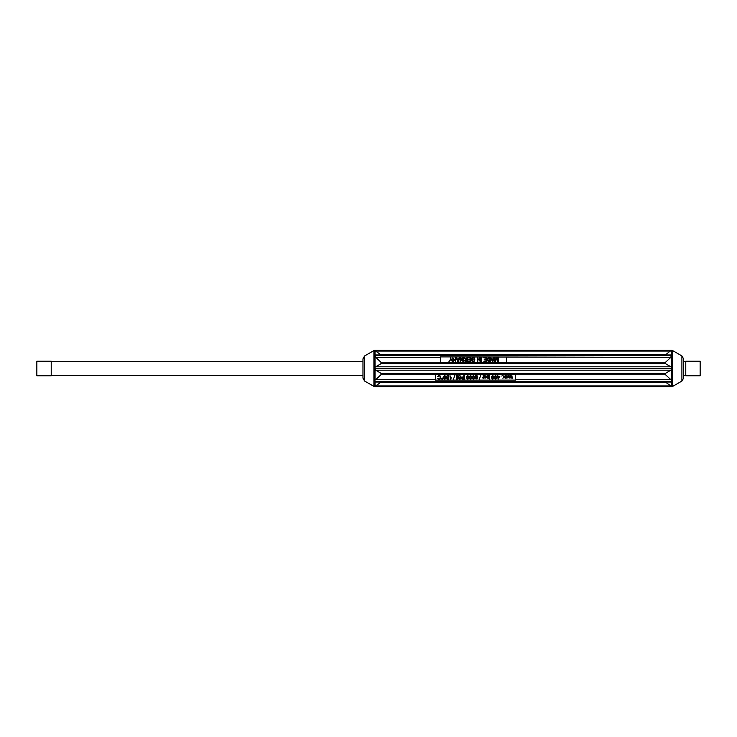 <?xml version="1.0" encoding="UTF-8"?>
<svg xmlns="http://www.w3.org/2000/svg" width="737" height="737" viewBox="0 0 737 737"><rect width="100%" height="100%" fill="white"/><g stroke="black" fill="none" stroke-linecap="round" stroke-linejoin="round"><path stroke-width="1.11" d="M36.85 375.778L36.85 361.222L51.221 361.222L51.221 375.778L36.85 375.778M700.15 375.778L700.15 361.222L685.779 361.222L685.779 375.778L700.15 375.778M685.779 375.465L683.567 375.465M362.973 375.465L51.221 375.465M442.9 378.634C441.362 381.038 441.362 376.238 442.9 378.634M448.022 378.79L448.216 377.786C444.66 379.104 447.442 373.042 448.824 376.515L448.345 376.552C447.11 374.028 446.069 378.965 448.308 377.252L448.382 379.233L446.521 378.79L448.022 378.79M453.393 379.343L454.849 375.474L453.393 379.343M458.138 378.219L458.617 378.192C460.929 379.905 460.33 377.28 458.184 377.123C458.709 375.087 459.639 374.958 461.003 376.736L460.533 376.782C459.4 374.507 457.29 377.565 460.33 377.491C460.607 379.546 459.879 379.795 458.138 378.219C459.879 379.795 460.607 379.546 460.33 377.491C457.29 377.565 459.4 374.507 460.533 376.782M468.87 377.381C468.087 379.841 467.276 379.841 466.429 377.381C467.212 374.94 468.023 374.94 468.87 377.381M474.683 377.381C473.873 379.785 473.062 379.785 472.242 377.381C473.053 374.967 473.873 374.967 474.683 377.381M479.253 379.343L480.708 375.474L479.253 379.343M484.117 375.538L484.688 375.87C486.982 375.815 486.991 376.275 484.716 377.261L486.531 377.473C484.863 378.744 484.062 378.099 484.117 375.538M493.854 377.381C493.035 379.776 492.224 379.776 491.413 377.381C492.224 374.967 493.035 374.967 493.854 377.381M497.742 376.432L497.742 375.538L498.203 376.432L499.824 376.432L498.12 379.279L497.742 376.847L497.235 376.847L497.742 376.432M504.08 376.579L505.37 375.538L504.375 376.939L505.296 378.247L504.117 377.316L502.892 378.247L503.813 376.939L502.837 375.538L504.08 376.579M510.723 375.538C511.063 378.311 511.441 378.311 511.865 375.538L512.326 378.247L510.326 377.841C508.834 378.44 508.272 377.676 508.65 375.538L509.11 375.538C509.46 378.302 509.847 378.302 510.262 375.538L510.723 375.538M505.628 375.538L506.19 375.87C508.493 375.815 508.502 376.275 506.218 377.261L508.033 377.473C506.365 378.744 505.564 378.09 505.628 375.538C505.564 378.09 506.365 378.744 508.033 377.473M501.786 376.063L502.312 375.538L501.786 376.063M496.756 377.381C496.001 379.804 495.19 379.804 494.324 377.381C495.107 374.94 495.918 374.94 496.756 377.381M488.917 377.943C486.42 379.813 486.632 373.852 488.953 375.879L489.377 375.538L489.377 379.279L488.917 377.943M482.256 377.74C483.113 377.547 483.398 376.819 483.103 375.538L483.564 378.247L482.256 377.74M475.669 378.33C476.498 379.187 476.996 378.901 477.152 377.473C474.656 379.721 474.702 373.77 477.254 375.898C477.852 378.781 477.171 379.601 475.208 378.357L475.669 378.33M471.781 377.381C471.017 379.804 470.206 379.804 469.34 377.381C470.114 374.93 470.934 374.93 471.781 377.381M463.831 377.058L463.831 375.538L464.328 375.538L464.328 379.279C461.408 380.439 460.385 376.321 463.831 377.058M456.765 379.279L456.765 375.538L457.262 375.538L457.262 379.279L456.765 379.279M450.307 379.297L450.012 375.538L450.473 378.468L451.385 377.906L450.307 379.297M445.922 377.381C445.139 379.841 444.328 379.841 443.481 377.381C444.264 374.94 445.074 374.94 445.922 377.381M437.621 378.247L438.11 378.136C441.095 381.407 440.533 373.125 438.054 376.856L437.557 376.727C441.408 371.881 441.61 382.752 437.621 378.247M450.473 357.777L452.407 361.517L450.694 359.757L448.98 361.517L450.473 359.361L450.473 357.777M459.179 357.777L459.704 357.777L458.276 361.517L457.723 361.517L456.203 357.777L457.198 358.91L458.773 358.91L459.179 357.777M466.926 357.777L467.424 357.777L467.424 361.517C464.642 361.674 463.997 360.992 465.48 359.481L464.117 357.777L466.926 359.435L466.926 357.777M472.141 359.241L473.237 359.241L471.652 359.684L471.652 358.302C476.489 355.059 475.135 364.861 471.708 360.467L472.159 360.347C474.674 363.571 475.558 356.091 472.141 358.541L472.141 359.241M481.086 357.777L481.583 357.777L481.583 361.517L481.086 361.517L481.086 357.777M490.381 361.517C486.429 362.908 486.429 356.395 490.381 357.777L490.381 361.517M493.762 357.777L494.287 357.777L492.86 361.517L492.307 361.517L490.787 357.777L491.782 358.91L493.357 358.91L493.762 357.777M483.794 357.777L486.586 357.777L486.586 361.517L483.887 361.517L486.098 361.084L486.098 359.932L484.025 359.932L486.098 359.49L486.098 358.21L483.794 357.777M479.75 357.777L480.229 357.777L480.229 361.517L477.742 358.578L477.742 361.517L477.263 361.517L477.263 357.777L479.75 360.715L479.75 357.777M468.115 357.777L470.906 357.777L470.906 361.517L468.207 361.517L470.409 361.084L470.409 359.932L468.345 359.932L470.409 359.49L470.409 358.21L468.115 357.777M463.186 357.777L463.656 357.777L463.656 361.517L462.919 361.517L461.859 358.32L460.754 361.517L460.091 361.517L460.091 357.777L460.57 357.777L460.57 360.909L462.108 357.777L463.186 360.964L463.186 357.777M455.328 357.777L455.807 357.777L455.807 361.517L453.319 358.578L453.319 361.517L452.84 361.517L452.84 357.777L455.328 360.715L455.328 357.777M497.77 357.777L498.249 357.777L498.249 361.517L497.503 361.517L496.443 358.32L495.338 361.517L494.684 361.517L494.684 357.777L495.153 357.777L495.153 360.909L496.692 357.777L497.77 360.964L497.77 357.777M435.383 374.746L435.383 380.108L515.532 380.108L515.532 374.58L380.983 374.746L375.713 379.629L435.383 379.629M506.688 357.371L506.688 362.42L440.358 362.42L440.358 356.892L670.827 357.371L671.186 355.593L375.354 355.593L374.221 355.087L375.713 354.976L670.827 354.976L672.319 355.087L672.319 355.768L671.186 355.593L672.319 355.087M665.557 363.691L380.983 363.691L375.713 366.805L670.827 366.805L665.557 363.691L665.557 362.254L670.827 357.371M380.983 374.746L380.983 373.309L375.354 369.974L374.221 368.546L375.354 368.482L374.221 367.551L375.013 367.302L375.013 356.68L380.983 362.254L380.983 363.691M375.713 354.976L375.013 355.013L375.013 350.619L380.983 354.847L665.557 354.847L671.186 350.259L672.319 350.453L671.186 350.83M670.827 354.976L671.527 355.013L671.527 350.619M670.827 385.939L665.557 382.153L380.983 382.153L375.713 385.939L670.827 385.939L672.319 386.547L672.319 350.453M672.319 381.287L671.186 382.033L672.319 380.568L671.186 381.388L375.354 381.388L374.221 380.568L375.713 379.629M670.827 382.024L375.354 382.033L374.221 381.287L375.713 382.024M515.532 379.629L670.827 379.629L665.557 374.746L665.557 373.309L671.186 369.974L671.186 368.482L672.319 368.546L672.319 367.551L671.186 368.482L375.354 368.482L375.354 369.974M670.827 379.629L672.319 380.568M672.319 368.546L671.186 369.974M375.013 367.302L375.713 366.805M672.319 386.52L375.354 386.741L374.221 386.52L375.713 385.939M671.84 386.676L672.319 386.547M375.013 381.969L375.013 386.381L374.221 386.52M374.221 381.287L374.221 380.568M374.221 368.546L374.221 367.551M375.013 356.68L374.221 355.768L375.354 355.593L375.354 357.049M374.221 355.768L374.221 355.087M375.013 350.619L374.221 350.453L374.764 350.315M672.632 350.582L681.909 355.934L683.567 358.808L683.567 378.192L681.909 381.066L672.632 386.418M364.631 381.066L364.631 355.934L362.973 358.808L362.973 378.192L364.631 381.066L374.221 386.547M670.827 366.805L672.319 367.551M672.319 355.768L671.186 357.049M671.84 350.324L375.354 350.259L375.354 350.83M491.938 359.315L492.602 361.139L493.219 359.315L491.938 359.315M489.893 358.21C487.157 359.195 487.157 360.144 489.893 361.084L489.893 358.21M466.926 359.868C464.531 360.273 464.531 360.679 466.926 361.112L466.926 359.868M457.355 359.315L458.018 361.139L458.635 359.315L457.355 359.315M507.489 375.953L506.227 376.902L507.489 375.953M498.203 378.542L499.373 376.847L498.203 376.847L498.203 378.542M496.287 377.381C494.619 372.323 494.656 382.448 496.287 377.381M493.375 377.381C491.708 372.323 491.745 382.448 493.375 377.381M488.963 376.911C487.673 373.235 487.166 380.43 488.963 376.911M485.987 375.953L484.725 376.902L485.987 375.953M477.079 376.754C475.586 373.779 475.337 379.564 477.079 376.754M474.213 377.381C472.546 372.323 472.574 382.448 474.213 377.381M471.302 377.381C469.635 372.323 469.672 382.448 471.302 377.381M468.391 377.381C466.724 372.323 466.761 382.448 468.391 377.381M463.831 377.501C461.583 377.952 461.583 378.403 463.831 378.836L463.831 377.501M445.443 377.381C443.775 372.323 443.812 382.448 445.443 377.381M442.624 378.634C441.693 378.634 441.693 378.634 442.624 378.634M665.557 362.254L506.688 362.254M440.358 362.254L380.983 362.254M375.713 357.371L440.358 357.371M671.527 381.969L671.527 386.381M671.527 369.67L671.527 380.301M375.013 380.301L375.013 369.67M375.713 351.061L670.827 351.061M665.557 374.746L515.532 374.746M375.713 370.195L670.827 370.195M665.557 373.309L380.983 373.309M364.631 355.934L373.908 350.582L373.908 386.418M681.909 355.934L681.909 381.066M671.527 356.68L671.527 367.302M375.354 386.741L671.186 386.741M685.779 361.535L683.567 361.535M362.973 361.535L51.221 361.535M671.066 382.033L375.474 382.033M671.075 354.967L375.465 354.967M671.186 350.259L375.354 350.259"/></g></svg>
